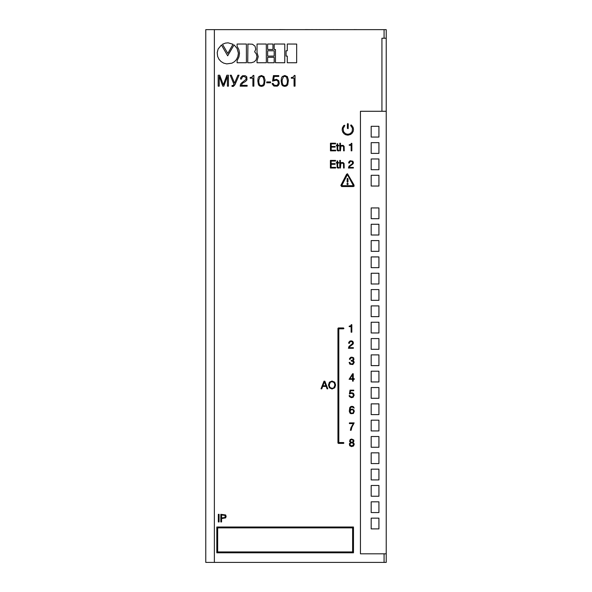 <?xml version="1.0" encoding="UTF-8"?>
<svg xmlns="http://www.w3.org/2000/svg" width="592" height="592" viewBox="0 0 592 592"><rect width="100%" height="100%" fill="white"/><g stroke="black" fill="none" stroke-linecap="round" stroke-linejoin="round"><path stroke-width="0.89" d="M386.228 111.274L386.228 553.809L360.447 553.809L360.447 111.274L386.228 111.274L386.228 38.236L381.929 38.236L381.929 111.274L360.447 111.274L360.447 553.809L384.075 553.809L384.075 562.4L205.772 562.4L205.772 29.644L214.371 29.644L214.371 562.4M371.184 452.843L371.184 463.58L378.924 463.58L378.924 452.843L371.184 452.843M371.184 469.167L371.184 479.912L378.924 479.912L378.924 469.167L371.184 469.167M371.184 485.492L371.184 496.237L378.924 496.237L378.924 485.492L371.184 485.492M371.184 126.311L371.184 137.055L378.924 137.055L378.924 126.311L371.184 126.311M371.184 501.824L371.184 512.561L378.924 512.561L378.924 501.824L371.184 501.824M371.184 142.642L371.184 153.38L378.924 153.38L378.924 142.642L371.184 142.642M371.184 158.967L371.184 169.704L378.924 169.704L378.924 158.967L371.184 158.967M371.184 175.291L371.184 186.036L378.924 186.036L378.924 175.291L371.184 175.291M371.184 207.947L371.184 218.685L378.924 218.685L378.924 207.947L371.184 207.947M371.184 224.272L371.184 235.009L378.924 235.009L378.924 224.272L371.184 224.272M371.184 240.596L371.184 251.341L378.924 251.341L378.924 240.596L371.184 240.596M371.184 256.921L371.184 267.665L378.924 267.665L378.924 256.921L371.184 256.921M371.184 273.252L371.184 283.99L378.924 283.99L378.924 273.252L371.184 273.252M371.184 289.577L371.184 300.322L378.924 300.322L378.924 289.577L371.184 289.577M371.184 305.901L371.184 316.646L378.924 316.646L378.924 305.901L371.184 305.901M371.184 322.233L371.184 332.97L378.924 332.97L378.924 322.233L371.184 322.233M371.184 338.557L371.184 349.295L378.924 349.295L378.924 338.557L371.184 338.557M371.184 354.882L371.184 365.627L378.924 365.627L378.924 354.882L371.184 354.882M371.184 371.206L371.184 381.951L378.924 381.951L378.924 371.206L371.184 371.206M371.184 387.538L371.184 398.275L378.924 398.275L378.924 387.538L371.184 387.538M371.184 403.862L371.184 414.6L378.924 414.6L378.924 403.862L371.184 403.862M371.184 420.187L371.184 430.932L378.924 430.932L378.924 420.187L371.184 420.187M371.184 436.511L371.184 447.256L378.924 447.256L378.924 436.511L371.184 436.511M371.184 518.148L371.184 528.885L378.924 528.885L378.924 518.148L371.184 518.148M304.088 29.644L305.361 29.644M305.361 29.6L310.326 29.644M310.526 29.644L311.799 29.644M311.799 29.6L312.554 29.644M314.737 29.644L316.01 29.644M316.01 29.6L316.624 29.644M319.576 29.6L320.183 29.644M320.99 29.644L326.984 29.644M327.783 29.644L329.056 29.644M329.056 29.6L329.685 29.644M331.986 29.644L333.259 29.644M333.259 29.6L333.866 29.644M336.767 29.6L337.433 29.644M338.232 29.644L344.241 29.644M344.514 29.644L348.155 29.644M352.159 29.644L354.164 29.644M354.164 29.6L356.007 29.644M356.007 29.6L356.658 29.644M258.119 29.644L265.963 29.644M267.799 29.644L273.467 29.644M275.761 29.644L279.624 29.644M279.624 29.6L285.699 29.644M350.686 180.678L353.387 185.703L341.673 185.703L347.393 174.603L351.433 182.062M343.493 327.953L338.38 327.953L337.951 328.39L337.951 442.971L338.38 443.401L343.493 443.401L343.922 442.971L343.493 442.542L338.809 442.542L338.809 328.819L343.493 328.819L343.915 328.464L343.493 327.953M350.553 442.468L349.347 443.785L349.694 445.739L351.581 446.597L353.476 446.02L354.216 444.363L353.875 443.216L352.899 442.468L353.875 441.38L353.757 440.004L351.641 439.035L350.153 439.553L349.576 441.38L350.553 442.468M349.406 423.583L353.357 423.583L351.012 427.646L350.383 430.28L351.123 430.28L351.87 427.246L354.164 422.895L349.406 422.895L349.406 423.583M354.164 408.125L353.476 406.756L351.981 406.297L350.612 406.697L349.754 407.673L349.295 411.218L349.976 413.053L350.841 413.682L353.298 413.512L354.275 411.447L353.935 410.019L352.44 409.102L350.664 409.39L349.924 410.189L350.553 407.555L352.04 406.867L354.164 408.125M350.035 390.158L349.406 393.991L351.123 393.362L352.728 393.591L353.417 395.597L352.44 396.973L350.434 396.684L349.805 395.597L349.117 395.597L349.406 396.573L351.3 397.661L353.069 397.313L354.164 395.197L353.476 393.362L351.811 392.733L350.153 393.192L350.612 390.727L353.757 390.727L353.757 390.158L350.035 390.158M328.471 385.044L329.381 387.79L332.023 388.996L334.709 387.79L335.627 385.044L334.709 382.18L332.023 381.033L329.381 382.232L328.471 385.044M324.002 381.204L321.019 388.826L321.767 388.826L322.684 386.413L326.177 386.413L327.036 388.826L327.783 388.826L324.86 381.204L324.002 381.204M352.617 373.744L349.117 379.302L352.558 379.302L352.558 381.13L353.246 381.13L353.246 379.302L354.275 379.302L354.275 378.725L353.246 378.725L353.246 373.744L352.617 373.744M350.094 359.322L351.071 357.834L352.329 357.775L353.246 358.693L352.958 360.01L351.182 360.469L351.182 360.979L353.357 361.727L353.017 363.614L350.893 364.021L349.805 362.415L349.117 362.415L349.865 364.191L352.839 364.531L354.216 362.474L353.757 361.157L352.899 360.639L353.935 359.551L353.646 357.834L351.87 357.146L350.612 357.376L349.524 358.634L349.406 359.322L350.094 359.322M349.406 343.279L350.094 341.732L351.012 341.392L352.558 342.25L352.558 343.508L349.006 346.431L348.429 348.266L353.357 348.266L353.357 347.689L349.176 347.689L349.465 346.831L353.069 344.085L353.417 342.879L352.839 341.451L351.641 340.874L350.094 340.992L348.836 342.25L348.658 343.279L349.406 343.279M351.241 324.69L350.841 325.726L349.176 326.177L349.176 326.636L351.123 326.636L351.123 332.193L351.811 332.193L351.811 324.69L351.241 324.69M294.231 75.45L293.602 76.938L291.308 77.574L291.308 78.203L294.061 78.203L294.061 86.166L295.031 86.166L295.031 75.45L294.231 75.45M284.804 75.51L282.288 76.538L281.481 78.026L281.141 80.949L281.829 84.789L282.976 85.936L284.804 86.395L286.58 85.936L287.727 84.789L288.415 80.09L287.327 76.597L284.804 75.51M273.437 75.621L272.579 81.126L276.301 80.149L277.678 80.838L278.358 82.843L277.678 84.789L276.36 85.537L274.007 85.019L273.149 83.413L272.172 83.413L272.29 84.16L273.896 86.047L277.219 86.166L278.307 85.477L279.276 83.642L278.765 80.719L276.642 79.35L273.608 79.979L274.237 76.427L278.765 76.427L278.765 75.621L273.437 75.621M266.733 81.925L266.733 82.784L270.574 82.784L270.574 81.925L266.733 81.925M261.464 75.51L258.941 76.538L258.142 78.026L257.794 80.949L258.482 84.789L259.629 85.936L261.464 86.395L263.24 85.936L264.387 84.789L265.068 80.09L263.98 76.597L261.464 75.51M253.073 75.45L252.444 76.938L250.15 77.574L250.15 78.203L252.895 78.203L252.895 86.166L253.872 86.166L253.872 75.45L253.073 75.45M241.529 79.002L242.158 77.115L243.815 76.309L245.998 77.574L246.05 79.35L241.41 83.124L240.552 84.16L240.152 86.166L247.138 86.166L247.138 85.359L241.181 85.359L242.557 83.183L245.539 81.467L246.968 79.861L246.797 76.827L245.362 75.739L242.498 75.739L240.722 77.574L240.493 79.002L241.529 79.002M230.214 75.221L233.995 84.39L233.019 85.537L231.99 85.537L231.99 86.395L233.366 86.395L234.913 84.789L239.035 75.221L237.888 75.221L234.565 83.183L231.302 75.221L230.214 75.221M218.182 75.221L218.182 86.166L219.218 86.166L219.218 76.427L222.821 86.166L223.798 86.166L227.409 76.427L227.409 86.166L228.438 86.166L228.438 75.221L226.891 75.221L223.339 84.848L219.728 75.221L218.182 75.221M353.476 552.795L353.476 527.013L216.813 527.013L216.813 552.795L353.476 552.795M221.571 518.57L225.633 517.882L226.151 516.453L225.633 514.966L220.823 514.33L220.823 521.952L221.571 521.952L221.571 518.57M219.077 514.33L218.33 514.33L218.33 521.952L219.077 521.952L219.077 514.33M266.311 44.03L257.039 44.03L257.024 52.703L258.23 56.603L257.024 60.724L257.032 62.752L266.333 62.73L266.311 44.03L257.039 44.03M246.39 44.03L237.103 44.037L237.103 46.243L238.879 49.676L239.516 53.295L238.931 56.943L237.103 60.628L237.111 62.752L246.413 62.73L246.39 44.03L237.118 44.03M222.148 46.198L221.438 44.97L218.145 48.981L217.212 52.599L217.619 56.381L218.929 59.207L220.971 61.494L223.613 63.107L226.699 63.892L231.909 63.181L234.491 61.679L236.519 59.452L237.866 56.58L238.413 53.199L237.037 48.374L234.062 44.881L227.676 55.811L221.556 45.177M384.075 38.236L384.075 29.644L214.371 29.644M225.545 49.558L227.802 53.435L233.026 44.267L228.127 42.831L225.411 43.105L222.466 44.267L226.514 51.215M247.922 44.03L247.73 62.752L251.311 62.752L254.146 61.886L256.07 59.992L257.002 56.603L256.336 53.976L254.649 51.763L255.766 49.269L255.019 46.169L252.429 44.215L247.708 44.03M351.914 125.556L351.071 124.919L350.627 125.4L352.462 128.205L352.21 131.505L350.257 133.651L347.948 134.303L345.602 133.77L343.552 131.72L343.116 128.434L344.699 125.822L344.699 125.215L343.7 125.578L342.368 127.879L342.183 130.099L342.798 132.142L344.063 133.748L345.832 134.806L348 135.161L350.656 134.414L352.247 133.052L353.239 131.239L353.505 129.256L353.024 127.184L351.345 125.03M386.228 553.809L386.228 562.4L384.075 562.4M384.075 29.644L386.228 29.644L386.228 38.236M233.692 45.517L232.893 46.886M230.628 50.786L230.036 51.815M224.812 50.831L222.585 46.96M227.802 53.435L228.038 53.021M228.653 51.941L229.526 50.416M230.51 48.677L231.931 46.183M222.607 44.504L223.184 45.495M267.636 44.03L267.643 49.476L272.949 49.476L272.964 44.03L267.636 44.03M267.636 50.764L267.643 56.107L274.177 56.092L274.177 50.771L267.636 50.764M267.636 57.306L267.643 62.752L274.177 62.737L274.177 57.306L267.636 57.306M274.177 44.03L274.177 49.476L275.465 49.499L275.465 62.715L284.759 62.752L284.774 44.037L274.177 44.03M286.062 50.764L286.062 56.107L287.275 56.114L287.29 62.752L296.644 62.752L296.673 44.06L287.283 44.03L287.275 50.764L286.062 50.764M348.163 128.649L348.259 123.972L347.83 123.543L347.4 123.972L347.4 128.375L348.163 128.649M335.56 143.841L335.56 143.212L330.462 143.212L330.462 150.834L335.671 150.834L335.671 150.205L331.202 150.205L331.202 147.112L335.153 147.112L335.153 146.476L331.202 146.476L331.202 143.841L335.56 143.841M338.076 150.945L338.824 150.834L338.824 150.316L337.736 149.976L337.736 145.847L338.765 145.847L338.765 145.336L337.736 145.336L337.736 143.789L337.107 143.789L337.107 145.336L336.36 145.336L336.36 145.847L337.107 145.847L337.159 150.375L338.076 150.945M341.258 145.447L340.452 146.135L340.452 143.212L339.823 143.212L339.823 150.834L340.452 150.834L340.859 146.424L342.176 145.795L343.545 146.594L343.604 150.834L344.233 150.834L344.122 146.365L343.094 145.336L341.258 145.447M351.855 150.834L351.855 143.331L351.285 143.331L350.878 144.359L349.221 144.818L349.221 145.277L351.167 145.277L351.167 150.834L351.855 150.834M335.516 161.031L335.516 160.402L330.417 160.402L330.417 168.017L335.627 168.017L335.627 167.388L331.157 167.388L331.157 164.295L335.116 164.295L335.116 163.666L331.157 163.666L331.157 161.031L335.516 161.031M338.032 168.135L338.779 168.017L338.779 167.506L337.692 167.159L337.692 163.037L338.72 163.037L338.72 162.519L337.692 162.519L337.692 160.972L337.063 160.972L337.063 162.519L336.315 162.519L336.315 163.037L337.063 163.037L337.114 167.558L338.032 168.135M341.214 162.637L340.415 163.318L340.415 160.402L339.778 160.402L339.778 168.017L340.415 168.017L340.814 163.607L342.132 162.978L343.508 163.777L343.56 168.017L344.196 168.017L344.078 163.547L343.049 162.519L341.214 162.637M348.836 162.001L348.658 163.037L349.406 163.037L350.094 161.49L351.7 161.261L352.669 162.689L352.329 163.725L349.006 166.182L348.429 168.017L353.357 168.017L353.357 167.447L349.176 167.447L349.465 166.589L353.069 163.836L353.417 162.637L352.839 161.202L350.094 160.743L348.836 162.001M342.598 183.897L343.205 182.713M344.618 179.968L345.336 178.569M347.045 175.254L347.319 174.714M340.844 185.437L346.594 174.248L347.482 173.752L353.898 184.8L354.127 186.147L353.394 186.554L341.665 186.554L340.844 185.437M347.201 178.414L347.104 181.848L347.534 182.277L347.963 181.848L347.963 178.688L347.201 178.414M348.237 183.912L347.593 184.652L346.838 183.979L347.467 183.261L348.237 183.912M221.571 514.966L221.571 517.941L225.064 517.482L225.123 515.417L221.571 514.966M217.671 551.936L352.617 551.936L352.617 527.872L217.671 527.872L217.671 551.936M264.099 80.949L263.24 77.167L261.405 76.309L260.088 76.708L258.771 80.149L258.882 82.902L259.688 84.9L260.717 85.537L262.841 85.189L263.869 83.354L264.099 80.949M287.438 80.949L286.58 77.167L284.752 76.309L283.435 76.708L282.118 80.149L282.229 82.902L283.028 84.9L284.064 85.537L286.18 85.189L287.209 83.354L287.438 80.949M352.558 374.773L349.805 378.725L352.558 378.725L352.558 374.773M324.401 381.833L322.914 385.784L325.889 385.784L324.401 381.833M332.075 388.367L333.851 387.79L334.887 385.044L334.14 382.58L332.023 381.662L330.299 382.232L329.211 385.044L329.899 387.39L332.075 388.367M351.87 409.62L350.841 409.96L350.153 411.447L350.782 412.942L352.329 413.223L353.357 412.424L353.587 411.396L353.187 410.078L351.87 409.62M351.752 442.816L350.434 443.216L349.924 444.762L351.752 446.02L353.476 444.703L353.246 443.386L351.752 442.816M351.7 439.604L350.664 439.952L350.264 441.269L351.182 442.187L352.388 442.187L353.246 441.151L353.128 440.293L351.7 439.604"/></g></svg>
